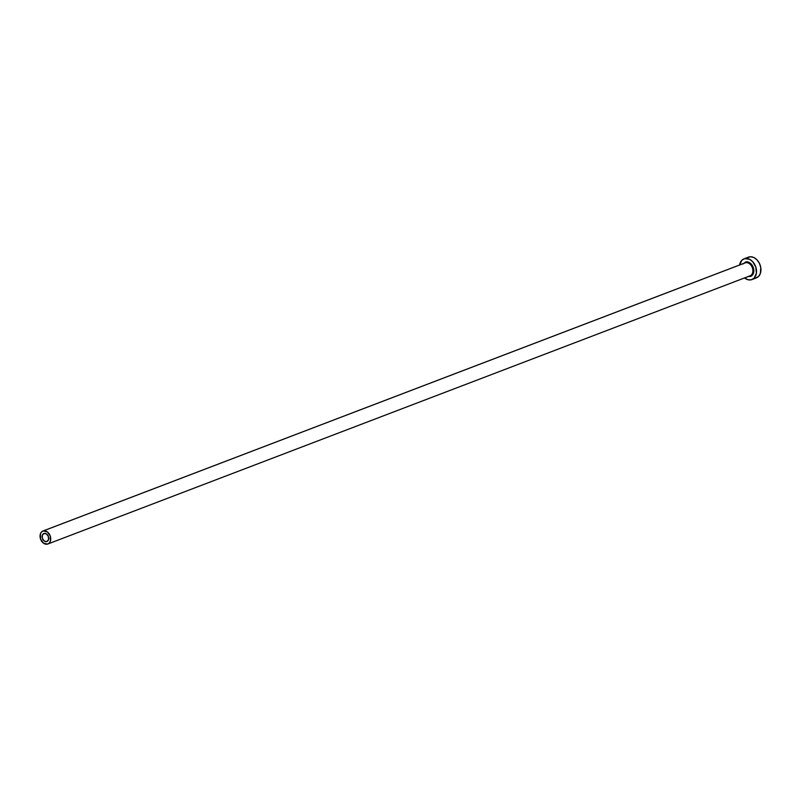 <?xml version="1.0" encoding="UTF-8"?>
<svg xmlns="http://www.w3.org/2000/svg" width="801" height="801" viewBox="0 0 801 801"><rect width="100%" height="100%" fill="white"/><g stroke="black" fill="none" stroke-linecap="round" stroke-linejoin="round"><path stroke-width="1.2" d="M46.718 541.596A4.295 3.144 69.1 0 1 42.403 538.492A4.295 3.144 69.1 0 1 43.865 533.496A4.295 3.144 69.1 0 1 44.075 533.426L46.608 534.037L48.43 536.68L48.481 539.814L46.718 541.596L44.175 540.995L42.353 538.342L42.313 535.208L44.075 533.426A4.295 3.144 69.1 0 1 48.39 536.54A4.295 3.144 69.1 0 1 46.929 541.526A4.295 3.144 69.1 0 1 46.718 541.596L46.718 541.596M743.038 264L745.641 261.957L749.025 262.358L751.168 263.95L753.371 267.734L753.861 270.618L752.92 274.423L750.317 276.465L749.696 275.965L750.317 276.465L748.084 276.475M749.666 275.975A6.939 5.076 -110.9 0 0 750.016 275.854A6.939 5.076 -110.9 0 0 752.359 267.804A6.939 5.076 -110.9 0 0 745.411 262.788L745.641 261.957L745.411 262.788L43.264 530.923A6.939 5.076 69.1 0 1 50.223 535.939A6.939 5.076 69.1 0 1 47.87 543.989A6.939 5.076 69.1 0 1 47.519 544.109A6.939 5.076 69.1 0 1 40.571 539.093A6.939 5.076 69.1 0 1 42.924 531.033A6.939 5.076 69.1 0 1 43.264 530.923L745.411 262.788A6.939 5.076 -110.9 0 0 745.06 262.898L42.924 531.033M751.939 279.579L756.354 277.887A11.094 8.12 -110.9 0 0 760.119 265.001A11.094 8.12 -110.9 0 0 748.995 256.971L744.57 258.663A11.094 8.12 69.1 0 1 755.693 266.683A11.094 8.12 69.1 0 1 751.939 279.579A11.094 8.12 69.1 0 1 751.388 279.759A11.094 8.12 69.1 0 1 744.54 277.947L748.124 279.779L751.388 279.759L754.131 278.137L756.394 273.281L755.824 267.063L752.61 261.567L749.506 259.244L744.57 258.663L748.995 256.971A11.094 8.12 -110.9 0 0 748.434 257.151L744.019 258.843A11.094 8.12 69.1 0 1 744.57 258.663L741.826 260.285L739.563 265.131M752.469 279.339L755.804 278.067L752.469 279.339M739.583 264.991A11.094 8.12 69.1 0 1 744.019 258.843M755.804 278.067L758.547 276.445L760.359 273.461L760.76 267.474L759.428 263.359L757.025 259.874L753.921 257.562L750.587 256.761L747.523 257.602M43.264 530.923L41.552 531.934L40.42 533.796L40.491 538.853L43.434 543.128L47.519 544.109L49.241 543.088L50.363 541.226L50.303 536.169L47.359 531.904L43.264 530.923M745.641 261.957A7.63 5.577 69.1 0 1 753.371 267.734A7.63 5.577 69.1 0 1 750.317 276.465M750.187 275.784A6.939 5.076 -110.9 0 0 752.319 267.684A6.939 5.076 -110.9 0 0 745.411 262.788M749.696 275.965L47.87 543.989"/></g></svg>
